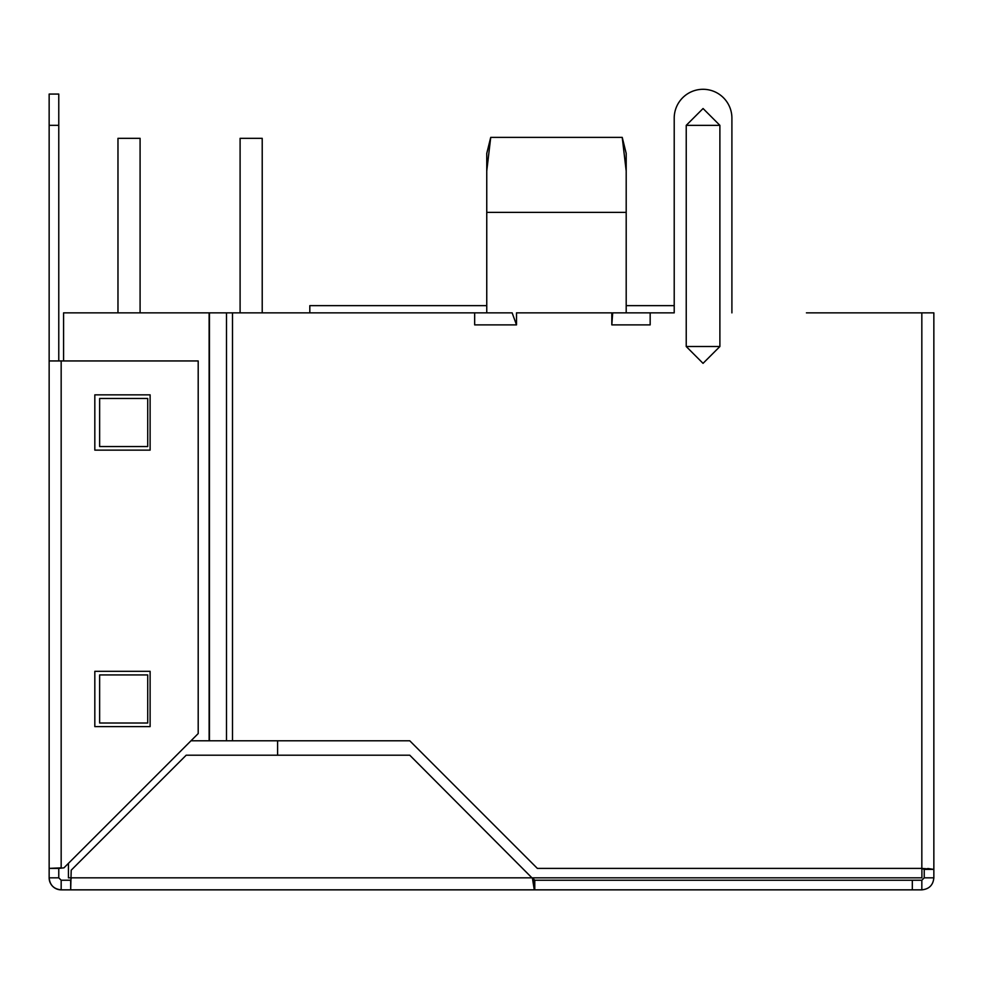 <?xml version="1.0" encoding="UTF-8"?>
<svg xmlns="http://www.w3.org/2000/svg" width="983" height="983" viewBox="0 0 983 983"><rect width="100%" height="100%" fill="white"/><g stroke="black" fill="none" stroke-linecap="round" stroke-linejoin="round"><path stroke-width="1.47" d="M921.894 868.394L921.894 877.831L68.441 877.831L68.441 863.344M277.599 755.214L277.599 740.789M486.757 305.652L309.817 305.652L309.817 312.864M626.196 312.864L626.196 212.377L486.757 212.377L486.757 312.864M921.833 880.227L921.833 889.848L534.777 889.848L534.777 880.227L921.833 880.227L924.229 877.831L924.229 869.39L921.833 868.394L537.357 868.394L409.764 740.789L232.504 740.789L232.504 312.864L474.666 312.864L474.666 324.894L516.505 324.894L516.505 312.864L611.819 312.864L611.819 324.894L650.168 324.894L650.168 312.864L674.215 312.864L674.215 118.132L674.215 305.652L626.196 305.652L626.196 300.847M626.196 212.377L626.196 153.409L622.227 137.374L490.726 137.374L486.757 171.005L486.757 153.409L490.726 137.374L488.453 146.541M486.757 212.377L486.757 171.005M626.196 171.005L622.227 137.374L623.357 141.957M534.101 888.706L532.368 877.831L534.777 880.227L534.101 880.006L534.777 889.848L61.167 889.848A12.017 12.017 0 0 1 49.15 877.831L49.15 94.061L58.771 94.073L49.15 94.085L58.771 94.061L58.771 360.945L49.15 360.933L49.15 399.405M61.167 880.227L61.167 889.848C53.881 889.124 49.863 885.118 49.15 877.831L58.771 877.831L61.167 880.227L70.678 880.227L70.678 889.848L71.206 870.188L186.18 755.214L409.764 755.214L534.101 880.006M912.322 880.227L912.322 889.848M924.229 877.831L933.85 877.831C933.137 885.118 929.132 889.124 921.833 889.848M70.678 880.227L71.194 878.483M933.85 877.831L933.85 312.864L921.833 312.864L921.833 868.394L933.85 869.39L927.792 868.493M61.167 360.945L198.197 360.945L198.197 733.576L63.932 867.854L58.771 868.394L49.15 868.394L61.167 867.854L61.167 360.945L49.15 360.945M58.771 868.394L58.771 877.831M921.833 868.394L924.229 869.39L933.85 869.39M933.85 644.627L933.85 643.951M150.116 726.609L150.116 671.315L94.823 671.315L94.823 726.609L150.116 726.609M150.116 450.14L150.116 394.847L94.823 394.847L94.823 450.14L150.116 450.14M60.098 867.891L61.167 867.854M806.429 312.864L921.833 312.864M686.232 125.345L686.232 346.52L703.042 363.354L719.888 346.52L719.888 125.345L703.066 108.523L686.232 125.345L719.888 125.345M674.215 118.132A28.851 28.851 0 0 1 703.054 89.293A28.851 28.851 0 0 1 731.905 118.132L731.905 312.864L731.905 118.132M650.168 312.864L612.679 312.864L611.819 324.894M516.505 324.894L512.155 312.864L474.666 312.864M209.44 312.864L226.495 312.864L226.495 740.789L209.44 740.789L209.44 312.864L63.576 312.864L63.576 360.945M232.504 312.864L226.495 312.864M226.495 740.789L232.504 740.789M209.44 740.789L190.985 740.789M99.639 674.928L99.639 723.009L147.72 723.009L147.72 674.928L99.639 674.928M99.639 398.459L99.639 446.54L147.72 446.54L147.72 398.459L99.639 398.459M117.972 312.864L117.972 138.333L140.09 138.333L140.09 312.864M240.098 312.864L240.098 138.333L262.215 138.333L262.215 312.864M49.15 125.332L58.771 125.332M719.888 346.52L686.232 346.52M209.133 312.864L209.133 740.789"/></g></svg>
